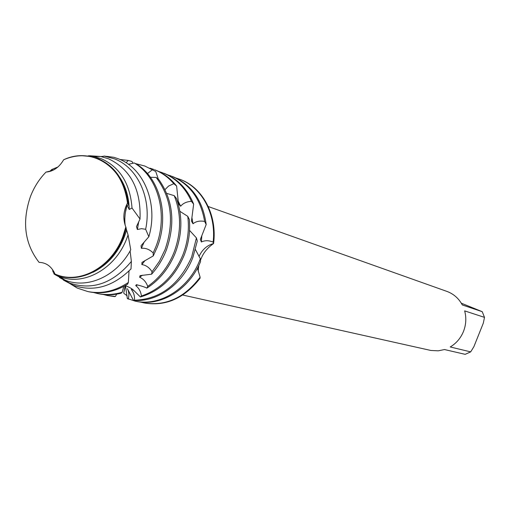 <?xml version="1.0" encoding="UTF-8"?>
<svg xmlns="http://www.w3.org/2000/svg" width="510" height="510" viewBox="0 0 510 510"><rect width="100%" height="100%" fill="white"/><g stroke="black" fill="none" stroke-linecap="round" stroke-linejoin="round"><path stroke-width="0.76" d="M39.06 262.35C24.703 243.85 21.828 221.939 30.421 196.611C34.068 187.151 39.276 178.965 46.04 172.068C39.276 178.965 34.068 187.151 30.421 196.611C21.828 221.939 24.703 243.85 39.06 262.35C46.321 262.599 51.625 266.494 54.972 274.042C78.948 285.026 111.422 267.705 122.814 236.665L125.817 227.007C122.744 219.077 123.305 211.076 127.5 202.999C124.682 167.388 91.921 146.262 63.648 159.764C59.396 167.05 53.779 171.137 46.799 172.017L50.949 171.111M182.714 295.029L430.918 350.472L438.256 350.816L444.497 349.548L465.158 354.335L470.679 351.881L450.234 346.972C456.291 343.345 460.708 338.168 463.482 331.443C466.114 324.647 466.503 317.8 464.655 310.883L484.5 317.373L482.231 311.686L462.309 304.954C458.764 298.407 453.613 293.881 446.868 291.388L208.233 206.531M200.385 239.4L201.354 241.969C205.001 240.28 208.928 240.331 213.135 242.116L213.582 243.519C207.041 245.329 202.183 249.639 199.021 256.466C202.183 249.639 207.041 245.329 213.582 243.525C207.717 247.624 203.617 252.526 201.303 258.219L200.449 260.221M198.83 265.436L198.16 271.001M200.111 277.204C184.518 297.763 165.82 306.338 144.018 302.927L144.343 302.991C165.82 306.535 184.391 298.305 200.054 278.288L200.111 277.204L197.447 268.139M125.141 285.683L123.726 292.861L125.141 285.683M125.721 211.191L126.977 205.205C124.937 212.555 124.344 219.3 125.211 225.433M213.582 243.519C217.419 214.914 202.572 187.266 179.992 179.354L180.304 179.475C202.719 187.514 217.394 215.054 213.582 243.519M461.308 303.189L482.231 311.686M484.5 317.373L483.321 323.13L473.879 346.704L470.679 351.881M50.955 171.111L47.188 171.889M83.595 155.76L93.859 156.513L101.401 158.757C119.939 167.197 130.146 183.619 132.02 208.016L129.253 209.47L127.704 206.524L128.233 203.77L127.5 202.999C123.739 177.359 111.346 161.868 90.321 156.525C81.396 154.842 72.509 155.92 63.648 159.764M124.682 219.88L125.052 215.462M54.054 272.047L54.972 274.042L56.272 274.565C80.121 284.497 111.626 267.093 122.814 236.665L125.817 227.007L126.219 228.295L123.484 236.876C112.264 267.387 80.669 284.829 56.75 274.871L54.953 274.131L54.079 272.091M54.092 272.117L54.748 274.412L53.881 273.838M54.685 274.437L65.063 280.143C87.484 289.304 116.662 276.28 130.745 249.804L128.067 234.944L126.971 237.979C115.591 268.91 83.532 286.575 59.262 276.458L54.748 274.412M206.18 224.515C202.923 200.959 191.951 185.06 173.26 176.811L172.017 176.345C189.898 184.148 200.774 199.18 204.644 221.442L206.18 224.515L200.379 239.4M135.188 301.142L136.489 301.404C160.777 306.816 189.153 289.635 200.532 261.675L200.341 258.768L200.105 259.373C189.229 288.437 160.102 306.727 135.188 301.142L127.334 298.535L125.498 285.785M176.046 178.035L180.438 179.533C202.132 187.776 216.367 214.359 213.135 242.116M125.422 285.759L123.726 292.861M127.137 295.806L123.879 293.384M167.541 174.815L171.271 176.052M193.647 204.153C187.591 189.267 177.939 179.074 164.673 173.559L163.404 173.081C175.899 178.239 185.245 187.661 191.435 201.348L193.647 204.153L191.46 221.123L193.029 223.769C195.987 221.327 199.856 220.549 204.644 221.442M196.426 237.915L191.652 257.021C179.208 284.854 160.146 299.262 134.461 300.231L133.48 300.396C157.156 302.455 182.758 284.268 192.901 257.365L197.287 241.039L196.426 237.915L189.548 230.386M158.833 171.526L162.652 172.788M176.613 186.048C170.882 178.761 163.971 173.496 155.888 170.238L154.594 169.747C161.938 172.699 168.332 177.34 173.789 183.676L176.613 186.048L178.513 203.815L180.655 206.244C183.052 203.254 186.647 201.622 191.435 201.348M187.756 216.336C189.376 229.264 187.788 242.02 182.994 254.611C174.184 275.719 160.331 289.521 141.423 296.017L140.422 296.973C160.363 291.044 174.975 277.045 184.269 254.968C188.706 243.346 190.396 231.514 189.325 219.466L187.756 216.336L179.89 211.319M149.921 168.16L153.835 169.447M155.728 171.487L144.808 166.03L155.728 171.487L158.412 179.322M174.222 195.661C181.369 213.62 181.337 232.445 174.133 252.144C168.319 266.704 159.522 278.122 147.728 286.403L146.899 288.131C159.707 279.882 169.218 268.011 175.44 252.507C182.293 233.899 182.65 215.915 176.492 198.556L174.222 195.661L166.713 193.373M135.354 163.544L144.808 166.03M126.053 162.715L128.284 160.427L131.931 161.466L133.053 163.257M156.156 177.429C171.551 197.823 174.516 221.888 165.049 249.619L159.4 261.324L152.056 271.766L151.597 274.189C157.883 267.195 162.817 259.131 166.387 249.989C175.542 223.495 173.1 200.124 159.056 179.883L156.156 177.429L150.393 177.282M134.251 162.964C158.4 177.066 168.555 215.303 155.748 247.025L153.191 252.947L153.261 255.912L157.118 247.407C169.479 216.705 160.427 179.711 137.655 164.8L134.251 162.964L128.437 164.322M87.847 291.567L89.314 291.867C102.261 294.346 115.005 291.796 127.551 284.229L128.367 282.47C115.19 291.153 101.681 294.187 87.847 291.567L77.31 288.105L68.015 282.425M63.348 280.054L73.198 285.3C93.719 292.249 112.99 286.786 131.013 268.91L131.37 261.426L130.107 250.952M53.352 270.797L53.021 271.894L52.555 269.592M148.843 236.736C158.534 204.076 144.164 168.376 118.524 158.865L113.94 157.303L103.957 156.054L114.457 158.839C137.898 167.669 152.076 198.766 145.65 229.277L148.843 236.736L141.047 245.699L141.398 248.319C145.624 247.86 149.551 249.403 153.191 252.947M131.37 261.426C113.112 283.286 92.622 290.547 69.889 283.203L59.472 277.523M53.869 272.761L53.021 271.894M103.957 156.054L102.37 156.844M53.888 273.832L53.837 271.639M89.492 155.888L88.345 155.799M132.02 208.016L140.027 219.039C141.072 189.376 130.573 169.294 108.528 158.801L100.731 156.487L89.467 155.748M128.239 203.77C125.485 181.458 115.509 166.445 98.322 158.737L90.888 156.525L82.18 155.741M200.341 258.768L195.451 249.619M46.04 172.068L49.591 171.252M49.591 171.245L52.855 170.238L51.714 169.549L57.93 166.974M102.223 156.812L103.307 156.385M147.454 173.585L152.413 169.722M165.01 189.586L168.555 186.08L173.789 183.676M115.413 296.45L107.451 295.532L114.457 296.603L115.413 296.45L116.675 294.142M122.196 292.23C113.921 294.723 105.78 295.169 97.767 293.575L99.195 293.862C106.399 295.303 113.736 295.08 121.214 293.193L122.196 292.23L123.783 286.39M128.367 282.47L129.017 270.963M128.067 234.944L126.155 228.563M140.027 219.039L136.463 226.625L137.388 229.513L141.474 228.671L145.65 229.277M153.261 255.912L141.978 262.401L141.856 264.569C145.987 265.181 149.385 267.578 152.056 271.766M151.597 274.189L140.071 275.642M140.078 275.649L139.625 277.242C143.399 278.855 146.102 281.909 147.728 286.403M146.899 288.131C144.827 287.06 141.308 285.906 136.355 284.682L135.724 285.625C138.943 288.105 140.843 291.567 141.423 296.017M140.422 296.973L134.379 291.019L131.924 289.151L131.287 289.419C133.767 292.549 134.825 296.151 134.461 300.231M133.48 300.396L127.411 288.698C129.075 292.134 129.323 295.609 128.157 299.128M129.253 209.47C128.934 197.453 125.868 186.896 120.054 177.811M49.725 171.405L51.714 169.549M137.388 229.513L138.675 221.888M141.398 248.319L144.1 242.123M101.095 156.564L102.561 156.34M141.856 264.569L145.07 260.502M120.022 159.496L128.284 160.427M97.767 293.575L93.591 292.53M139.625 277.242L142.468 275.196M107.451 295.532L103.371 294.512M135.724 285.625L137.713 284.982M131.287 289.419L132.575 289.444M180.655 206.244L178.175 201.08M144.655 303.055C166.03 306.446 184.499 298.191 200.054 278.288M193.029 223.769L191.887 217.489M144.018 302.927L140.295 302.009M201.354 241.969L201.826 235.62M92.782 272.385C109.248 264.212 120.519 250.136 126.601 230.163M46.799 172.017L48.909 171.36M56.272 274.565L56.75 274.871M59.262 276.458L65.063 280.143M53.244 170.149L52.352 170.385M125.109 285.67C129.291 287.041 132.383 288.819 134.372 291.025M90.321 156.525L90.888 156.525M93.859 156.513L100.731 156.487M106.443 156.468L108.05 156.462M69.889 283.203L73.198 285.3M179.692 179.246L180.304 179.475"/></g></svg>
